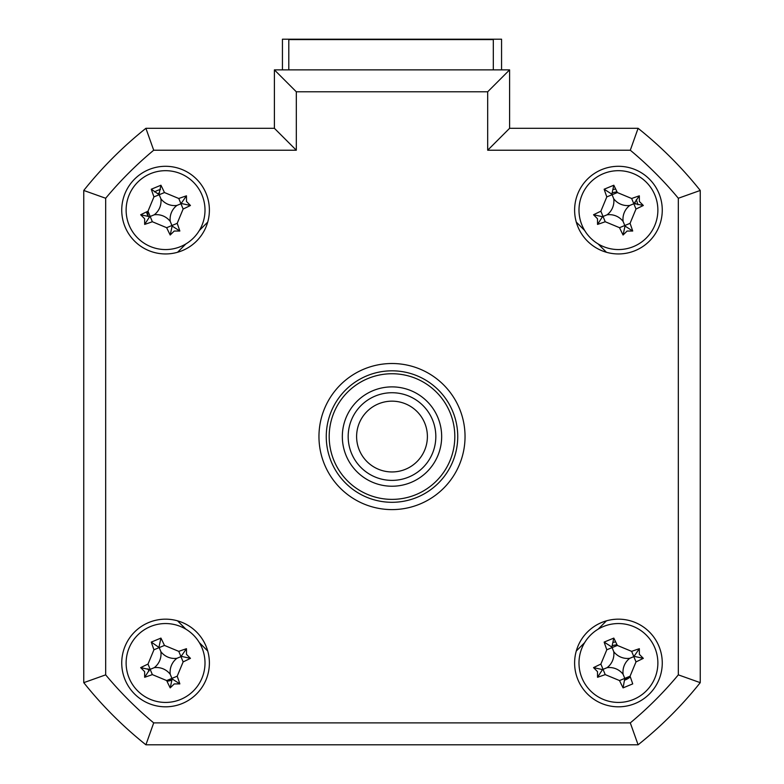 <?xml version="1.0" encoding="UTF-8"?>
<svg xmlns="http://www.w3.org/2000/svg" width="784" height="784" viewBox="0 0 784 784"><rect width="100%" height="100%" fill="white"/><g stroke="black" fill="none" stroke-linecap="round" stroke-linejoin="round"><path stroke-width="1.18" d="M282.436 69.874L282.436 39.2L501.564 39.2L501.564 69.874M121.736 662.99A43.826 43.826 0 0 0 165.561 706.815A43.826 43.826 0 0 0 209.387 662.99A43.826 43.826 0 0 0 165.561 619.164A43.826 43.826 0 0 0 121.736 662.99M574.613 662.99A43.826 43.826 0 0 0 618.439 706.815A43.826 43.826 0 0 0 662.264 662.99A43.826 43.826 0 0 0 618.439 619.164A43.826 43.826 0 0 0 574.613 662.99M574.613 210.122A43.826 43.826 0 0 0 618.439 253.947A43.826 43.826 0 0 0 662.264 210.122A43.826 43.826 0 0 0 618.439 166.296A43.826 43.826 0 0 0 574.613 210.122M121.736 210.122A43.826 43.826 0 0 0 165.561 253.947A43.826 43.826 0 0 0 209.387 210.122A43.826 43.826 0 0 0 165.561 166.296A43.826 43.826 0 0 0 121.736 210.122M318.961 436.561A73.039 73.039 0 0 0 392 509.6A73.039 73.039 0 0 0 465.039 436.561A73.039 73.039 0 0 0 392 363.511A73.039 73.039 0 0 0 318.961 436.561M487.687 91.787L296.313 91.787L274.4 69.874L509.6 69.874L509.6 128.311L638.098 128.311L630.297 150.224L487.687 150.224L487.687 91.787L509.6 69.874L509.6 128.311L487.687 150.224M274.4 128.311L274.4 69.874L274.4 128.311L296.313 150.224L153.703 150.224L145.902 128.311L274.4 128.311M83.761 190.453A394.43 394.43 0 0 1 145.902 128.311A394.43 394.43 0 0 0 83.761 190.453L105.673 198.254L105.673 674.857L83.761 682.658L83.761 190.453M678.327 674.857L700.239 682.658L700.239 190.453A394.43 394.43 0 0 0 638.098 128.311A394.43 394.43 0 0 1 700.239 190.453L700.239 682.658A394.43 394.43 0 0 1 638.098 744.8L145.902 744.8L153.703 722.887L630.297 722.887A372.518 372.518 0 0 0 678.327 674.857L678.327 198.254A372.518 372.518 0 0 0 630.297 150.224M207.721 222.097L199.361 230.467M185.906 243.912L177.547 252.281M177.547 620.83L185.906 629.199L177.547 620.83M199.361 642.655L207.721 651.014L199.361 642.655M576.279 651.014L584.639 642.655L576.279 651.014M598.094 629.199L606.453 620.83L598.094 629.199M606.453 252.281L598.094 243.912M584.639 230.467L576.279 222.097M700.239 190.453L678.327 198.254M700.239 682.658A394.43 394.43 0 0 1 638.098 744.8L630.297 722.887M145.902 744.8A394.43 394.43 0 0 1 83.761 682.658A394.43 394.43 0 0 0 145.902 744.8M617.037 644.781A18.257 18.257 0 0 0 612.353 645.771M635.657 204.046A18.257 18.257 0 0 0 634.922 202.272M617.037 191.913A18.257 18.257 0 0 0 612.353 192.903M159.485 192.903A18.257 18.257 0 0 0 157.711 193.638M147.353 211.513A18.257 18.257 0 0 0 148.343 216.198M624.515 680.208A18.257 18.257 0 0 0 630.297 676.876M148.343 669.066A18.257 18.257 0 0 0 149.078 670.839M166.963 681.198A18.257 18.257 0 0 0 171.647 680.208M641.714 741.88A394.43 394.43 0 0 0 697.319 686.274M493.312 69.874L493.312 39.592L288.796 39.592L288.796 69.874M342.334 436.561A49.666 49.666 0 0 1 392 386.884A49.666 49.666 0 0 1 441.666 436.561A49.666 49.666 0 0 1 392 486.227A49.666 49.666 0 0 1 342.334 436.561M329.182 436.561A62.818 62.818 0 0 0 392 499.379A62.818 62.818 0 0 0 454.818 436.561A62.818 62.818 0 0 0 392 373.743A62.818 62.818 0 0 0 329.182 436.561M457.738 436.561A65.738 65.738 0 0 1 392 502.299A65.738 65.738 0 0 1 326.262 436.561A65.738 65.738 0 0 1 392 370.822A65.738 65.738 0 0 1 457.738 436.561M129.115 225.184A39.445 39.445 0 0 0 180.624 246.578A39.445 39.445 0 0 0 202.017 195.059A39.445 39.445 0 0 0 150.508 173.666A39.445 39.445 0 0 0 129.115 225.184M186.494 201.478L190.453 205.486A99.803 27.509 157.6 0 1 183.133 209.024L177.194 223.342A99.803 27.509 67.6 0 1 179.85 231.025L174.215 231.055L170.197 235.014A99.803 27.509 -112.4 0 1 166.659 227.693L152.351 221.745A99.803 27.509 157.6 0 1 144.658 224.41L144.638 218.765L140.669 214.757A99.803 27.509 -22.4 0 1 148 211.219L153.938 196.902A99.803 27.509 -112.4 0 1 151.283 189.218L160.936 185.23A99.803 27.509 67.6 0 1 164.473 192.55L178.781 198.499A99.803 27.509 -22.4 0 1 186.465 195.833L186.494 201.478M170.255 221.46A17.219 17.219 0 0 1 176.91 205.437A17.219 17.219 0 0 1 160.877 198.783A17.219 17.219 0 0 1 154.223 214.806A17.219 17.219 0 0 1 170.255 221.46L172.147 226.057L170.197 235.014M140.669 214.757L149.636 216.707L144.658 224.41M154.223 214.806L150.175 216.482L148 211.219M160.877 198.783L159.211 194.726L153.938 196.902M151.283 189.218L159.211 194.726L164.473 192.55M158.985 194.187L160.936 185.23M176.91 205.437L180.957 203.762L178.781 198.499M186.465 195.833L180.957 203.762L183.133 209.024M181.496 203.536L190.453 205.486M172.147 226.057L179.85 231.025M149.636 216.707L150.175 216.482L152.351 221.745M581.983 225.184A39.445 39.445 0 0 0 633.492 246.578A39.445 39.445 0 0 0 654.885 195.059A39.445 39.445 0 0 0 603.376 173.666A39.445 39.445 0 0 0 581.983 225.184M639.362 201.478L643.331 205.486A99.803 27.509 157.6 0 1 636 209.024L630.062 223.342A99.803 27.509 67.6 0 1 632.717 231.025L627.082 231.055L623.064 235.014A99.803 27.509 -112.4 0 1 619.527 227.693L605.219 221.745A99.803 27.509 157.6 0 1 597.535 224.41L597.506 218.765L593.547 214.757A99.803 27.509 -22.4 0 1 600.867 211.219L606.806 196.902A99.803 27.509 -112.4 0 1 604.15 189.218L613.803 185.23A99.803 27.509 67.6 0 1 617.341 192.55L631.649 198.499A99.803 27.509 -22.4 0 1 639.342 195.833L639.362 201.478M623.123 221.46A17.219 17.219 0 0 1 629.777 205.437A17.219 17.219 0 0 1 613.745 198.783A17.219 17.219 0 0 1 607.09 214.806A17.219 17.219 0 0 1 623.123 221.46L625.015 226.057L623.064 235.014M613.803 185.23L611.853 194.187L604.15 189.218M611.853 194.187L612.079 194.726L617.341 192.55M593.547 214.757L602.504 216.707L597.535 224.41M602.504 216.707L603.043 216.482L600.867 211.219M607.09 214.806L603.043 216.482L605.219 221.745M613.745 198.783L612.079 194.726L606.806 196.902M629.777 205.437L633.825 203.762L631.649 198.499M639.342 195.833L633.825 203.762L636 209.024M634.364 203.536L643.331 205.486M625.015 226.057L632.717 231.025M700.239 635.148L700.239 237.964M613.362 189.483A21.256 21.256 0 0 1 615.675 189.042M636.343 199.616L637.941 204.771M613.362 642.351A21.256 21.256 0 0 1 615.675 641.92M630.189 676.582L624.642 679.855M154.585 191.923A21.256 21.256 0 0 1 160.495 189.483M147.813 216.012L146.481 211.935M148.98 671.035L147.813 668.879M171.774 679.855L166.825 680.914M129.115 678.052A39.445 39.445 0 0 0 180.624 699.446A39.445 39.445 0 0 0 202.017 647.927A39.445 39.445 0 0 0 150.508 626.534A39.445 39.445 0 0 0 129.115 678.052M186.494 654.346L190.453 658.354A99.803 27.509 157.6 0 1 183.133 661.902L177.194 676.21A99.803 27.509 67.6 0 1 179.85 683.893L174.215 683.922L170.197 687.882A99.803 27.509 -112.4 0 1 166.659 680.561L152.351 674.612A99.803 27.509 157.6 0 1 144.658 677.278L144.638 671.643L140.669 667.625A99.803 27.509 -22.4 0 1 148 664.087L153.938 649.779A99.803 27.509 -112.4 0 1 151.283 642.086L160.936 638.098A99.803 27.509 67.6 0 1 164.473 645.428L178.781 651.367A99.803 27.509 -22.4 0 1 186.465 648.701L186.494 654.346M179.85 683.893L172.147 678.924L170.197 687.882M172.147 678.924L171.921 678.385L166.659 680.561M154.223 667.674A17.219 17.219 0 0 1 170.255 674.338A17.219 17.219 0 0 1 176.91 658.305A17.219 17.219 0 0 1 160.877 651.651A17.219 17.219 0 0 1 154.223 667.674L149.636 669.575L140.669 667.625M160.877 651.651L159.211 647.604L153.938 649.779M151.283 642.086L159.211 647.604L164.473 645.428M158.985 647.055L160.936 638.098M176.91 658.305L180.957 656.629L178.781 651.367M186.465 648.701L180.957 656.629L183.133 661.902M181.496 656.404L190.453 658.354M170.255 674.338L171.921 678.385L177.194 676.21M149.636 669.575L144.658 677.278M581.983 678.052A39.445 39.445 0 0 0 633.492 699.446A39.445 39.445 0 0 0 654.885 647.927A39.445 39.445 0 0 0 603.376 626.534A39.445 39.445 0 0 0 581.983 678.052M639.362 654.346L643.331 658.354A99.803 27.509 157.6 0 1 636 661.902L630.062 676.21A99.803 27.509 67.6 0 1 632.717 683.893L623.064 687.882A99.803 27.509 -112.4 0 1 619.527 680.561L605.219 674.612A99.803 27.509 157.6 0 1 597.535 677.278L597.506 671.643L593.547 667.625A99.803 27.509 -22.4 0 1 600.867 664.087L606.806 649.779A99.803 27.509 -112.4 0 1 604.15 642.086L613.803 638.098A99.803 27.509 67.6 0 1 617.341 645.428L631.649 651.367A99.803 27.509 -22.4 0 1 639.342 648.701L639.362 654.346M613.803 638.098L611.853 647.055L604.15 642.086M611.853 647.055L612.079 647.604L617.341 645.428M593.547 667.625L602.504 669.575L597.535 677.278M602.504 669.575L603.043 669.35L600.867 664.087M607.09 667.674A17.219 17.219 0 0 1 623.123 674.338A17.219 17.219 0 0 1 629.777 658.305A17.219 17.219 0 0 1 613.745 651.651A17.219 17.219 0 0 1 607.09 667.674L603.043 669.35L605.219 674.612M613.745 651.651L612.079 647.604L606.806 649.779M629.777 658.305L633.825 656.629L631.649 651.367M639.342 648.701L633.825 656.629L636 661.902M634.364 656.404L643.331 658.354M623.123 674.338L624.789 678.385L630.062 676.21M619.527 680.561L624.789 678.385L623.064 687.882M376.251 468.254A35.388 35.388 0 0 0 423.693 452.299A35.388 35.388 0 0 0 407.749 404.858A35.388 35.388 0 0 0 360.307 420.812A35.388 35.388 0 0 0 376.251 468.254M411.492 397.302A43.826 43.826 0 0 1 431.249 456.053A43.826 43.826 0 0 1 372.508 475.81A43.826 43.826 0 0 1 352.751 417.059A43.826 43.826 0 0 1 411.492 397.302M105.673 674.857A372.518 372.518 0 0 0 153.703 722.887M296.313 91.787L296.313 150.224M153.703 150.224A372.518 372.518 0 0 0 105.673 198.254M166.659 227.693L177.194 223.342M619.527 227.693L630.062 223.342M152.351 674.612L148 664.087"/></g></svg>
